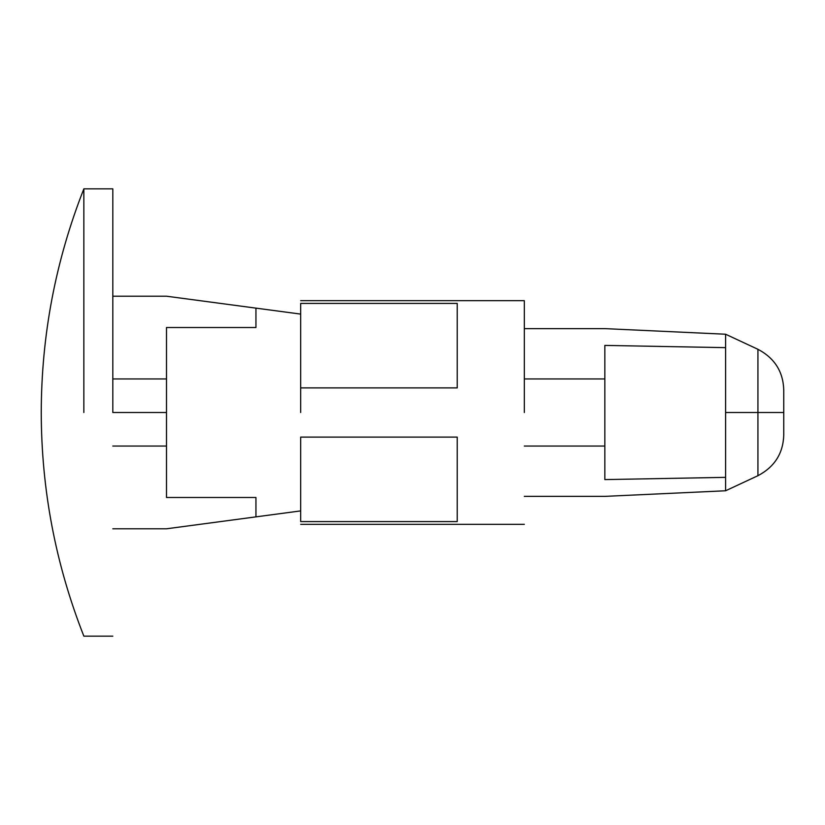 <?xml version="1.0" encoding="UTF-8"?>
<svg xmlns="http://www.w3.org/2000/svg" width="825" height="825" viewBox="0 0 825 825"><rect width="100%" height="100%" fill="white"/><g stroke="black" fill="none" stroke-linecap="round" stroke-linejoin="round"><path stroke-width="1.24" d="M112.819 412.5L166.495 412.5L112.819 412.5L112.819 188.853L112.819 412.5M166.495 378.953L112.819 378.953L166.495 378.953M757.928 349.295L757.928 412.5L783.75 412.5L783.75 389.833C783.142 371.57 774.531 358.06 757.928 349.295L725.598 334.228L757.928 349.295C774.531 358.06 783.142 371.57 783.75 389.833L783.75 435.167C783.142 453.43 774.531 466.94 757.928 475.705L757.928 412.5L725.598 412.5L725.598 490.772L757.928 475.705L725.598 490.772L725.598 477.355L604.838 479.593L604.838 345.407L725.598 347.645L725.598 334.228L725.598 412.5L757.928 412.5L757.928 349.295C774.531 358.06 783.142 371.57 783.75 389.833M757.928 475.705C774.531 466.94 783.142 453.43 783.75 435.167L783.75 412.5L757.928 412.5L757.928 475.705C774.531 466.94 783.142 453.43 783.75 435.167M300.682 412.5L300.682 387.894L300.682 412.5M300.682 303.414L300.682 327.515L300.682 303.414C300.682 299.774 300.682 299.774 300.682 303.414C300.682 299.774 300.682 299.774 300.682 303.414L457.225 303.414L300.682 303.414M255.946 308.137L166.495 296.206L112.819 296.206L166.495 296.206L300.682 314.098L255.946 308.137L255.946 327.515L166.495 327.515L166.495 497.485L255.946 497.485L255.946 516.862L166.495 528.794L300.682 510.902L300.682 521.586C300.682 525.226 300.682 525.226 300.682 521.586L300.682 510.902L255.946 516.862L255.946 497.485L166.495 497.485L166.495 327.515L255.946 327.515L255.946 308.137M112.819 528.794L166.495 528.794L112.819 528.794M524.318 412.5L524.318 300.682L524.318 412.5M457.225 303.414L457.225 387.894L300.682 387.894L457.225 387.894L457.225 303.414M300.682 437.106L457.225 437.106L457.225 521.586L300.682 521.586C300.682 525.226 300.682 525.226 300.682 521.586L457.225 521.586L457.225 437.106L300.682 437.106L300.682 497.485L300.682 437.106M83.851 412.5L83.851 188.853L83.851 412.5M300.682 510.902L300.682 497.485M300.682 387.894L300.682 327.515L300.682 387.894M300.682 314.098L300.682 327.515M166.495 446.047L112.819 446.047L166.495 446.047M524.318 378.953L604.838 378.953L524.318 378.953M524.318 446.047L604.838 446.047L524.318 446.047M524.318 328.628L604.838 328.628L524.318 328.628M524.318 496.372L604.838 496.372L725.598 490.772L604.838 496.372L524.318 496.372M725.598 334.228L604.838 328.628L725.598 334.228M725.598 449.048L725.598 376.478M725.598 347.645L604.838 345.407L604.838 479.593L725.598 477.355M524.318 524.318L300.682 524.318M524.318 300.682L300.682 300.682M112.819 188.853L83.851 188.853C55.584 260.721 41.384 335.27 41.25 412.5C41.384 489.73 55.584 564.279 83.851 636.147L112.819 636.147"/></g></svg>
